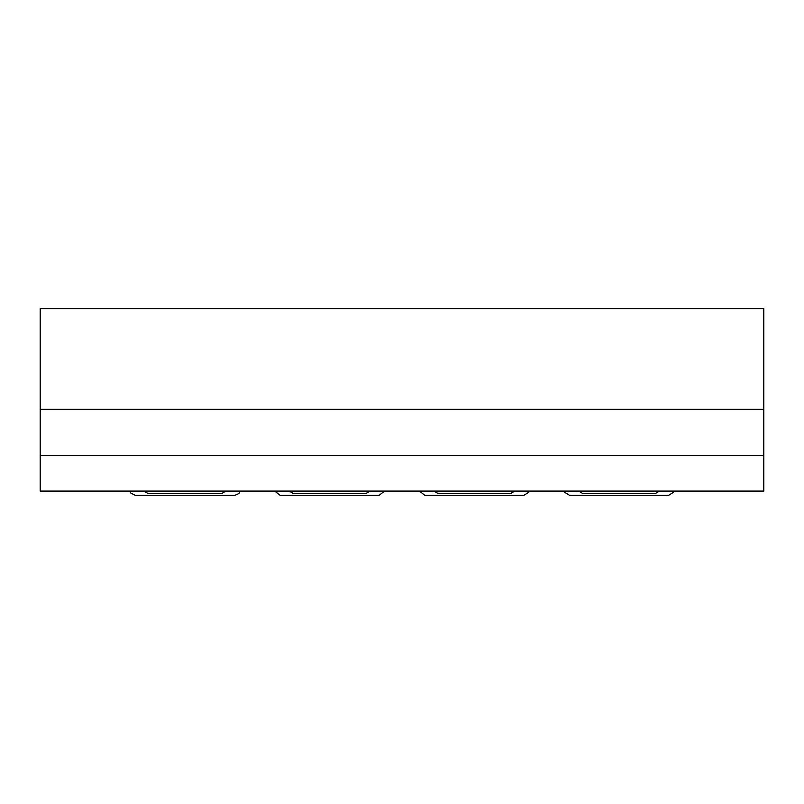 <?xml version="1.0" encoding="UTF-8"?>
<svg xmlns="http://www.w3.org/2000/svg" width="804" height="804" viewBox="0 0 804 804"><rect width="100%" height="100%" fill="white"/><g stroke="black" fill="none" stroke-linecap="round" stroke-linejoin="round"><path stroke-width="1.21" d="M40.2 455.647L40.2 308.625L763.8 308.625L763.8 491.093L40.2 491.093L40.2 455.647L763.8 455.647M135.464 495.375L234.376 495.375M129.866 491.093L130.74 493.023L135.303 495.375L234.537 495.375C241.391 493.174 239.1 491.767 239.974 491.093M144.017 491.093L148.197 493.616L221.643 493.616L225.823 491.093M184.92 493.616L148.74 493.616M40.2 409.296L763.8 409.296M673.983 491.093L673.561 492.239L668.536 495.375L569.624 495.375L564.599 492.239L564.177 491.093M659.431 491.093L655.26 493.616L582.9 493.616L578.729 491.093M523.816 495.375L424.904 495.375L523.816 495.375L528.841 492.239L529.263 491.093M419.457 491.093L424.904 495.375M514.711 491.093L510.54 493.616L438.18 493.616L434.009 491.093M379.096 495.375L280.184 495.375L379.096 495.375L384.543 491.093M274.737 491.093L280.184 495.375M369.991 491.093L365.82 493.616L293.46 493.616L289.289 491.093"/></g></svg>
